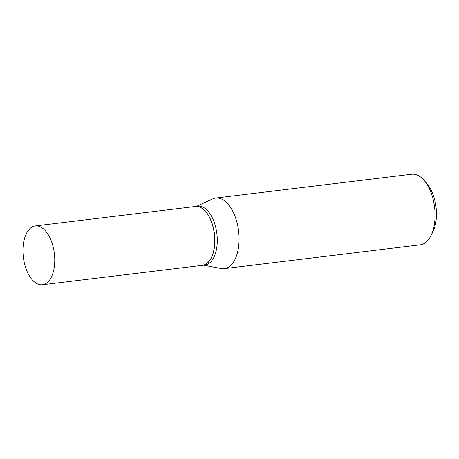 <?xml version="1.0" encoding="UTF-8"?>
<svg xmlns="http://www.w3.org/2000/svg" width="459" height="459" viewBox="0 0 459 459"><rect width="100%" height="100%" fill="white"/><g stroke="black" fill="none" stroke-linecap="round" stroke-linejoin="round"><path stroke-width="0.69" d="M43.135 228.622A29.634 15.617 83.1 0 1 54.759 260.798A29.634 15.617 83.1 0 1 42.429 284.775A29.634 15.617 83.1 0 1 34.574 282.084A29.634 15.617 83.1 0 1 22.95 249.914A29.634 15.617 83.1 0 1 35.28 225.937A29.634 15.617 83.1 0 1 43.135 228.622M35.28 225.937L195.253 206.493A29.634 15.617 83.1 0 1 203.113 209.178A29.634 15.617 83.1 0 1 214.737 241.354A29.634 15.617 83.1 0 1 202.408 265.331L42.429 284.775M195.316 206.487A29.634 15.617 83.1 0 1 195.379 206.475A29.634 15.617 83.1 0 1 203.239 209.166A29.634 15.617 83.1 0 1 214.864 241.336A29.634 15.617 83.1 0 1 202.534 265.313A29.634 15.617 83.1 0 1 202.471 265.325M195.379 206.475L197.795 206.183A29.634 15.617 83.1 0 1 205.649 208.874A29.634 15.617 83.1 0 1 217.273 241.044A29.634 15.617 83.1 0 1 204.944 265.021L202.534 265.313M196.498 206.343L212.672 198.913A35.55 18.733 83.1 0 1 215.707 198.047L411.706 174.225A35.55 18.733 83.1 0 1 421.132 177.449A35.55 18.733 83.1 0 1 424.162 180.427L426.933 183.657A31.034 16.352 83.1 0 1 432.808 232.002L430.892 235.806A35.55 18.733 83.1 0 1 420.283 244.808L224.285 268.63A35.55 18.733 83.1 0 1 221.135 268.515L203.647 265.182M424.162 180.427A35.55 18.733 83.1 0 1 430.892 235.806M215.707 198.047A35.55 18.733 83.1 0 1 225.128 201.272A35.55 18.733 83.1 0 1 239.076 239.868A35.55 18.733 83.1 0 1 224.285 268.63"/></g></svg>
